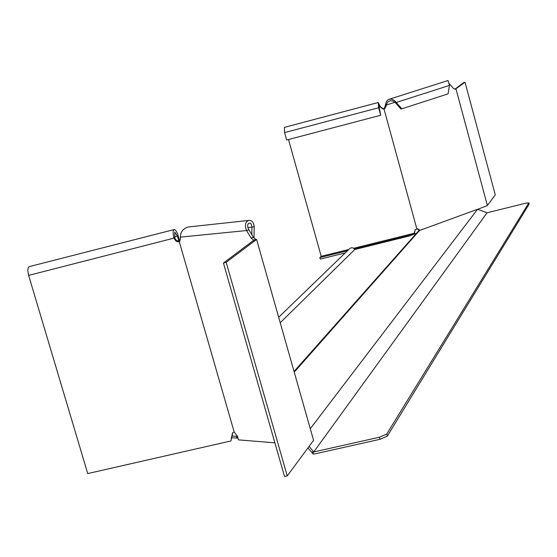 <?xml version="1.0" encoding="UTF-8"?>
<svg xmlns="http://www.w3.org/2000/svg" width="557" height="557" viewBox="0 0 557 557"><rect width="100%" height="100%" fill="white"/><g stroke="black" fill="none" stroke-linecap="round" stroke-linejoin="round"><path stroke-width="0.84" d="M310.284 428.702L477.544 209.279L419.553 230.48L418.105 231.461M237.296 435.776L237.059 436.409L231.914 435.943M349.622 248.659L350.819 247.879L352.33 247.74L353.751 248.325L354.753 249.508L408.942 236.084L416.455 233.327M231.371 437.781L237.971 438.018M354.753 249.508L280.227 322.754M386.732 434.07L379.387 437.238L379.971 439.313L387.31 436.145L386.732 434.07L528.83 202.873L525.509 203.249L487.062 212.788L477.544 209.279M379.971 439.313L313.487 454.199L307.896 447.995M487.062 212.788L313.751 451.95L309.079 446.401M387.31 436.145L529.136 204.134L528.809 202.922M379.387 437.238L313.751 451.95M237.08 438.234L236.523 436.305M313.125 451.281L312.087 453.064M313.452 451.769L312.888 453.837M419.24 230.605L417.318 228.85M384.699 108.566L383.334 108.866L380.271 106.707L378.196 102.523L378.642 107.745L284.578 132.594L286.66 140.009L380.703 115.257L378.614 104.089L379.999 106.881L383.07 109.04L384.699 108.566L385.938 106.679L386.217 105.064L385.319 105.231L386.259 101.889L387.581 100.176L389.357 99.202L392.024 99.271L394.6 100.699L396.25 102.46L395.345 102.627L400.901 108.977L401.813 108.817L448.044 93.875L449.457 85.409L447.988 80.521M383.801 108.726L385.04 106.847L385.319 105.231M454.804 89.245L463.57 82.666L465.032 82.276L495.27 194.873L487.382 205.533L477.641 209.328M487.382 205.533L456.023 89.064L455.306 89.259L453.412 88.417L450.133 84.594L449.492 84.796M420.062 230.299L417.611 228.76L416.873 228.99L383.968 108.838M394.948 102.265L386.217 105.064L387.484 102.37L389.809 100.761L392.776 100.942L395.345 102.627M449.471 83.842L450.133 84.594M449.457 85.409L396.25 102.46L401.813 108.817M347.484 250.727L319.836 257.578L320.268 259.096L345.215 252.92M319.836 257.578L321.208 256.317L348.766 249.487M415.174 229.804L414.68 232.283L413.705 233.39L405.587 236.328L354.44 249M405.587 236.328L405.74 236.878M380.703 115.257L378.642 107.745M413.705 233.39L353.674 248.269M412.702 233.724L412.946 234.615M284.411 127.365L284.578 132.594M288.498 139.529L321.208 256.317M414.457 232.534L415.104 229.867L416.873 228.99M414.68 232.283L414.38 234.086M465.032 82.276L455.173 89.266M251.82 234.72L251.945 227.221L254.194 226.448C253.532 221.992 251.646 220.001 248.547 220.468C245.24 222.034 244.579 225.39 246.556 230.542L251.089 238.069L253.734 240.269L223.434 263.029L226.177 262.34L287.245 475.894L284.516 476.5L223.434 263.029M179.82 241.501L178.156 235.736C176.792 231.468 175.427 229.421 174.049 229.588C172.83 230.695 172.823 233.627 174.028 238.368L175.88 240.993L177.551 241.752L179.354 241.808L180.412 239.413L180.405 237.115C180.419 232.06 182.988 228.683 188.113 226.984L190.09 226.769M179.319 241.808L234.163 431.954L237.533 436.479L238.507 439.877L274.88 442.822M180.405 237.115L246.556 230.542L248.833 229.756L253.365 237.282L255.76 239.426L256.582 239.419L253.734 240.269M287.245 475.894L313.577 440.315L256.582 239.419L226.177 262.34M253.491 240.227L255.76 239.426M247.844 227.639L251.945 227.221L251.151 223.942L250.03 223.12L249.125 223.141C247.259 224.144 247.162 226.351 248.833 229.756M253.992 238.173L254.194 226.448M178.985 241.411L177.467 236.168L174.731 232.074L174.87 238.368L176.569 240.547L179.591 241.404L178.908 241.849M234.163 431.954L232.408 433.047L230.995 440.935L87.728 473.575L28.644 275.395C27.453 270.744 27.627 267.826 29.159 266.643L29.458 266.573M231.434 437.224L232.046 436.542L232.638 432.824M294.242 372.146L419.553 230.48M385.938 106.679L385.04 106.847M378.816 107.195L380.271 106.707M251.089 238.069L253.365 237.282M177.467 236.168L174.466 236.934M174.717 237.93L28.644 275.395M294.04 371.442L418.21 231.343M349.824 248.464L278.667 317.274M529.15 204.078L528.83 202.873M389.357 99.202L448.065 80.5M284.335 127.386L378.196 102.523M455.201 89.266L455.71 89.155M188.113 226.984L248.547 220.468M231.148 438.679L232.004 436.591M29.159 266.643L174.049 229.588"/></g></svg>
